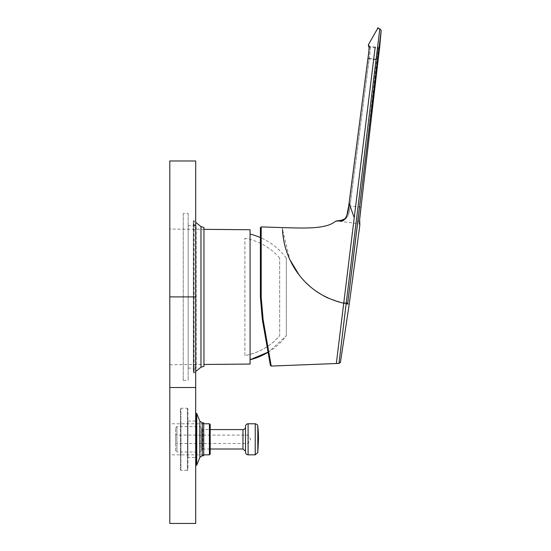 <?xml version="1.0" encoding="UTF-8"?>
<svg xmlns="http://www.w3.org/2000/svg" width="551" height="551" viewBox="0 0 551 551"><rect width="100%" height="100%" fill="white"/><g stroke="black" fill="none" stroke-linecap="round" stroke-linejoin="round"><path stroke-width="0.41" stroke-dasharray="2.75 2.07" d="M183.242 213.409L183.242 380.404L183.242 213.409L188.16 213.409L188.16 380.404L188.16 213.409M188.16 225.703L188.16 368.102L188.16 225.703L196.184 225.703L196.184 368.102L196.184 225.703C194.4 225.097 193.449 223.844 193.339 221.963L193.339 371.849L193.339 221.963M193.339 220.965L193.642 373.103L193.642 220.71L194.117 220.793L194.117 373.013L194.117 220.793L195.695 222.315M169.804 364.769L203.953 364.466L203.953 229.34L169.804 229.044L169.804 364.769L169.804 229.044M180.418 455.484L180.418 423.12L180.418 455.484L180.935 454.968L180.935 423.643L180.935 454.968M180.418 469.858L180.418 408.752L180.418 469.858L180.935 470.375L180.935 408.236L180.935 470.375L187.409 470.375L187.409 408.236L187.409 470.375L187.925 469.858L187.925 408.752L187.925 469.858M187.925 457.557L187.925 421.054L187.925 457.557L195.956 457.557L195.956 421.054L195.956 457.557M195.956 465.196L195.956 413.415M196.728 465.196L196.728 413.415M203.718 455.746L203.718 422.865M187.925 408.752L187.409 408.236L180.935 408.236L180.418 408.752M195.695 160.975L195.695 523.45M169.804 160.975L169.804 523.45M260.396 236.999L260.396 297.23L262.359 319.704L263.151 319.828L271.216 366.078L263.151 319.828L261.195 297.237L261.195 237.922M261.195 230.346L261.195 226.909M282.532 229.629C282.394 226.929 282.394 226.929 282.532 229.629L289.867 259.673M299.103 274.921L305.647 282.401M310.399 286.795L315.654 290.894M319.387 293.394L323.885 296.018M328.1 298.105L343.734 303.236L336.337 363.515L343.796 302.719M260.396 230.814L260.396 231.51M357.558 223.541L379.102 47.358M346.207 303.14L379.839 28.783L346.228 302.947L347.764 302.988M343.748 302.713L346.228 302.947L338.996 363.412L346.111 303.904M348.749 205.661L350.023 205.909L350.333 203.539L350.023 205.909C349.864 215.696 344.699 221.309 342.013 220.166L336.509 220.958L342.033 220.159C344.726 221.35 349.899 215.524 350.023 205.909C349.864 215.696 344.699 221.309 342.013 220.166L336.509 220.958L342.033 220.159C344.726 221.35 349.899 215.524 350.023 205.909L348.79 205.647C348.446 215.407 343.886 222.294 341.028 220.737L335.531 221.24L341 220.744C343.852 222.26 348.418 215.572 348.79 205.647L349.1 203.271L354.238 217.721L343.728 302.713M361.022 207.183L350.023 205.909L361.015 207.183C359.734 216.584 359.224 224.457 359.631 223.561L359.624 223.527C359.218 224.36 359.769 216.364 361.022 207.176L379.687 46.993A1.295 1.288 10.4 0 1 379.667 47.111L378.179 59.432L376.884 59.377L378.234 48.157L359.727 207.1C358.453 216.185 358.143 223.072 358.515 222.205L358.522 222.232C358.157 223.134 358.425 216.412 359.727 207.1C358.453 216.185 358.143 223.072 358.515 222.205L358.522 222.232C358.157 223.134 358.425 216.412 359.727 207.1L376.884 59.377L369.239 58.44L350.333 203.539L369.156 58.95C370.334 50.485 370.506 46.532 369.673 47.104L369.48 46.401L369.666 47.104C370.527 46.442 370.389 50.217 369.239 58.44L367.972 58.158M348.136 304.007L346.118 303.904M354.238 217.721L375.183 47.104M368.598 46.243A1.295 1.288 161.3 0 1 368.612 45.382C368.364 44.404 368.364 44.404 368.619 45.382C369.494 44.831 369.294 49.087 368.013 58.137L349.058 203.291M262.359 319.704L269.157 358.253M269.315 359.142L269.591 360.733M250.071 229.746L250.071 364.066M250.071 359.741L250.071 234.072L250.071 359.741M286.32 335.738L286.32 258.068L286.32 335.738L268.736 351.862A64.729 64.729 0 0 0 286.32 335.738M244.899 355.547L244.899 238.266L244.899 355.547A59.549 59.549 0 0 0 279.681 335.738L279.681 258.068L279.681 335.738C270.369 346.352 258.77 352.95 244.899 355.547M203.718 454.837L169.804 454.837L169.804 423.767L169.804 454.837M201.521 450.312L202.816 449.017L202.816 429.594L210.193 429.594L210.193 449.017L202.816 449.017L202.816 429.594L201.521 428.299L201.521 450.312L201.521 428.299M248.122 439.305L248.122 435.111L248.122 439.305M175.631 444.795L175.631 433.816L175.631 444.795L176.926 443.5L176.926 435.111L176.926 443.5L248.122 443.5L250.643 439.305L248.122 435.111L176.926 435.111L175.631 433.816M175.631 450.697L175.631 427.913L175.631 450.697L176.926 451.992L176.926 426.619L176.926 451.992L200.227 451.992L200.227 426.619L201.521 427.913L201.521 450.697L201.521 427.913M245.512 451.145L245.532 426.681L245.532 451.923M200.97 367.235L200.97 226.571M199.861 457.371L199.861 421.24M202.265 455.746L202.265 422.865M169.804 387.525L195.695 387.525M169.804 296.906L195.695 296.906M368.66 46.387A1.295 1.288 161.3 0 0 369.666 47.104L378.241 48.157A1.295 1.288 -169.6 0 0 379.667 47.111M368.605 46.243A1.295 1.288 -19 0 0 369.673 47.104L378.234 48.157A1.295 1.288 10.4 0 0 379.66 47.166M367.923 58.688L378.124 59.949M350.333 203.539L349.1 203.278L350.333 203.539M261.195 297.237L260.396 297.23M209.414 423.767L209.414 454.837M175.631 427.913L176.926 426.619L200.227 426.619L200.227 451.992L201.521 450.697M242.963 429.594L242.963 449.017M248.102 423.767L248.102 454.837M255.23 423.767L255.23 454.837M257.806 426.095L257.806 452.516M183.242 380.404L188.16 380.404M188.16 368.102L196.184 368.102C194.4 368.715 193.449 369.962 193.339 371.849M195.695 371.498L194.117 373.013L193.339 372.848M187.925 421.054L195.695 421.054M180.935 423.643L180.418 423.12M377.325 29.692L377.442 29.258M379.791 46.436L378.358 47.496L369.48 46.401L368.364 45.354M359.7 223.713L359.837 224.794L358.715 223.685L336.509 220.958M336.234 220.951L337.04 220.868M339.485 220.552L341.875 220.118M346.448 216.598L346.82 215.661M368.22 56.622L369.067 50.038L368.75 46.615M286.32 258.068A64.729 64.729 0 0 0 260.396 237.564M279.681 258.068A59.549 59.549 0 0 0 244.899 238.266M203.718 423.767L169.804 423.767M245.532 426.681L245.512 427.466M245.553 451.6L245.553 427.004L245.553 451.6M245.512 426.357L245.512 452.247"/><path stroke-width="0.83" d="M203.953 227.515L203.953 366.291L203.953 364.466L250.071 364.066L250.071 229.746L203.953 229.34L203.953 227.515L200.97 226.571L195.695 222.315M195.956 413.415L195.956 465.196L196.728 465.196L196.728 413.415L195.956 413.415M199.861 457.371L199.861 421.24L202.265 422.865L202.265 455.746L199.861 457.371L196.728 465.196M202.265 422.865L203.718 422.865L203.718 455.746L202.265 455.746M169.804 296.906L169.804 523.45L195.695 523.45L195.695 160.975L169.804 160.975L169.804 296.906L195.695 296.906M261.195 237.922L261.195 230.346M261.195 297.237L261.195 226.909L261.195 297.237L263.151 319.828L271.216 366.078L263.151 319.828L262.359 319.704L270.424 365.437L262.359 319.704L260.396 297.23L260.396 227.68L260.396 297.23L261.195 297.237M340.463 362.103L338.996 363.412L336.337 363.515L343.734 303.236C322.356 298.084 306.005 286.527 294.682 268.564C284.116 251.593 282.808 235.621 282.56 230.187L282.532 229.629C282.394 226.929 282.394 226.929 282.532 229.629M289.867 259.673L299.103 274.921M305.647 282.401L310.399 286.795M315.654 290.894L319.387 293.394M323.885 296.018L328.1 298.105M260.396 231.51L260.396 236.999M347.736 303.181L381.196 30.457L347.736 303.181L346.207 303.14L379.839 28.783L346.228 302.947M347.764 302.988L357.558 223.541M379.102 47.358L381.196 30.457L379.667 47.111A1.295 1.288 -169.6 0 0 379.68 46.993L378.124 59.949L379.763 46.532M346.111 303.904L338.996 363.412L346.111 303.904L348.204 304.014M346.118 303.904L346.207 303.14L343.734 303.236L354.238 217.721L349.1 203.278L348.79 205.647C348.446 215.407 343.886 222.294 341.028 220.737L335.531 221.24L341 220.744C343.852 222.26 348.418 215.572 348.79 205.647L346.806 215.696L345.119 218.671L341.902 220.111L335.531 221.24C326.344 229.354 303.525 228.197 282.429 227.597L261.195 226.909L260.396 227.68M375.183 47.104L343.845 302.341M359.7 223.713L359.645 219.498L361.022 207.183L378.124 59.942L361.022 207.183C359.734 216.584 359.224 224.457 359.631 223.561L359.624 223.527C359.218 224.36 359.769 216.364 361.022 207.176L359.658 219.277L359.837 225.132L349.224 304.145L340.387 362.586M367.923 58.688L367.889 58.668C369.225 51.649 369.26 45.843 368.605 46.243A1.295 1.288 -19 0 1 368.619 45.382C368.364 44.404 368.364 44.404 368.619 45.382C369.459 44.934 369.232 49.356 367.93 58.654L348.749 205.661L367.93 58.654M269.157 358.253L269.315 359.142M268.736 351.862L250.071 359.741A64.729 64.729 0 0 0 268.736 351.862M245.512 451.145L242.963 449.017L210.193 449.017L210.193 454.065L209.414 454.837L203.718 454.837M210.193 454.065L210.193 424.545L210.193 429.594L242.963 429.594C244.541 429.443 245.402 428.582 245.553 427.004M257.806 452.516L257.806 426.095A129.457 129.457 0 0 1 258.481 439.305L257.806 452.516L255.23 454.837L248.102 454.837C246.38 454.637 245.519 453.666 245.532 451.923M200.97 226.571L200.97 367.235L195.695 371.498M169.804 387.525L195.695 387.525M349.093 203.312L367.972 58.144M368.66 46.387A1.295 1.288 161.3 0 1 368.598 46.243L368.433 44.645L378.179 27.55M209.414 454.837L209.414 423.767L203.718 423.767M242.963 449.017L242.963 429.594M248.102 454.837L248.102 423.767C246.531 423.926 245.67 424.787 245.512 426.357L245.512 452.247M255.23 454.837L255.23 423.767L248.102 423.767M203.953 366.291L200.97 367.235M199.861 421.24L196.728 413.415M336.337 363.515L271.216 366.078L270.424 365.437M381.196 30.463L379.839 28.783L377.469 28.487M361.022 207.183L378.179 59.432M337.04 220.868L339.485 220.552M341.875 220.118L344.96 218.83L346.448 216.598M346.82 215.661L348.749 205.661M368.605 46.243L368.364 45.354M367.972 58.151L368.22 56.622M368.75 46.615L368.598 46.243M260.396 237.564A64.729 64.729 0 0 0 250.071 234.072M209.414 423.767L210.193 424.545M257.806 426.095C257.207 425.427 258.791 425.048 255.23 423.767"/></g></svg>
